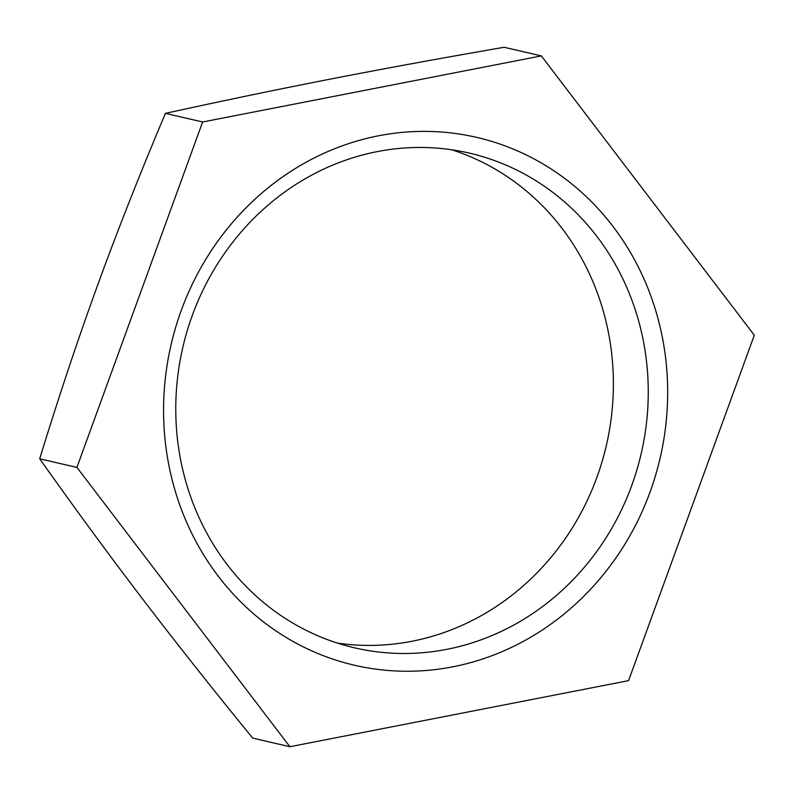 <?xml version="1.0" encoding="UTF-8"?>
<svg xmlns="http://www.w3.org/2000/svg" width="794" height="794" viewBox="0 0 794 794"><rect width="100%" height="100%" fill="white"/><g stroke="black" fill="none" stroke-linecap="round" stroke-linejoin="round"><path stroke-width="1.19" d="M631.766 485.422A253.931 235.272 103 0 0 469.323 153.103A253.931 235.272 103 0 0 187.056 331.306A253.931 235.272 103 0 0 325.272 638.803A253.931 235.272 103 0 0 354.69 647.854A253.931 235.272 103 0 0 631.766 485.422M323.059 655.576A270.913 251.013 -77 0 1 258.834 195.691A270.913 251.013 -77 0 1 664.925 352.655A270.913 251.013 -77 0 1 323.059 655.576M451.726 149.778A253.931 235.272 -77 0 1 596.899 477.343A253.931 235.272 -77 0 1 337.43 643.1M541.329 55.898L504.121 47.273C440.263 58.339 382.202 68.979 329.927 79.192C277.582 89.394 222.747 100.788 165.42 113.363C139.665 174.402 117.105 231.6 97.722 284.947C78.269 338.294 58.925 396.236 39.7 458.783C74.537 507.991 108.421 554.172 141.342 597.326C174.204 640.45 211.313 687.386 252.671 738.102L289.879 746.727L76.909 467.408L202.629 121.988L541.329 55.898L754.3 335.217L628.58 680.637L289.879 746.727M39.7 458.783L76.909 467.408M165.42 113.363L202.629 121.988"/></g></svg>
